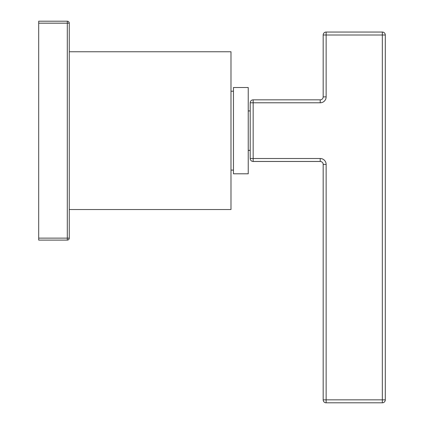 <?xml version="1.0" encoding="UTF-8"?>
<svg xmlns="http://www.w3.org/2000/svg" width="424" height="424" viewBox="0 0 424 424"><rect width="100%" height="100%" fill="white"/><g stroke="black" fill="none" stroke-linecap="round" stroke-linejoin="round"><path stroke-width="0.64" d="M385.299 35.007A2.957 2.957 0 0 0 382.342 32.049L382.342 35.007L385.299 35.007L385.299 399.843L382.342 399.843L382.342 402.8L326.136 402.8L326.136 399.843L323.178 399.843A2.957 2.957 0 0 0 326.136 402.8M320.221 161.464A2.957 2.957 0 0 1 323.178 164.422L326.136 164.422A5.915 5.915 0 0 0 320.221 158.507L320.221 161.464L253.165 161.464L253.165 99.836A2.957 2.957 0 0 0 250.208 102.793L320.221 102.793A5.915 5.915 0 0 0 326.136 96.879L323.178 96.879A2.957 2.957 0 0 1 320.221 99.836L253.165 99.836M320.221 158.507L250.208 158.507A2.957 2.957 0 0 0 253.165 161.464M250.208 158.507L250.208 102.793M323.178 164.422L323.178 399.843M382.342 402.8A2.957 2.957 0 0 0 385.299 399.843M326.136 32.049A2.957 2.957 0 0 0 323.178 35.007L326.136 35.007L326.136 32.049L382.342 32.049M323.178 35.007L323.178 96.879M250.208 110.929L248.236 110.929M250.208 150.372L248.236 150.372M248.236 173.792L248.236 87.514L233.449 87.514L233.449 173.792L248.236 173.792M69.271 51.765L230.979 51.765L230.979 209.536L69.271 209.536M38.701 21.2L67.299 21.2A1.972 1.972 0 0 1 69.271 23.172L69.271 238.129L38.701 238.129L38.701 240.101L38.701 21.2L38.701 238.129M69.271 238.129A1.972 1.972 0 0 1 67.299 240.101L38.701 240.101M69.271 23.172L67.299 23.172L67.299 240.101M326.136 96.879L326.136 35.007L382.342 35.007L382.342 399.843L326.136 399.843L326.136 164.422M320.221 99.836L320.221 102.793M67.299 21.2L67.299 23.172L38.701 23.172M230.979 170.093L233.449 170.093M230.979 91.208L233.449 91.208"/></g></svg>
